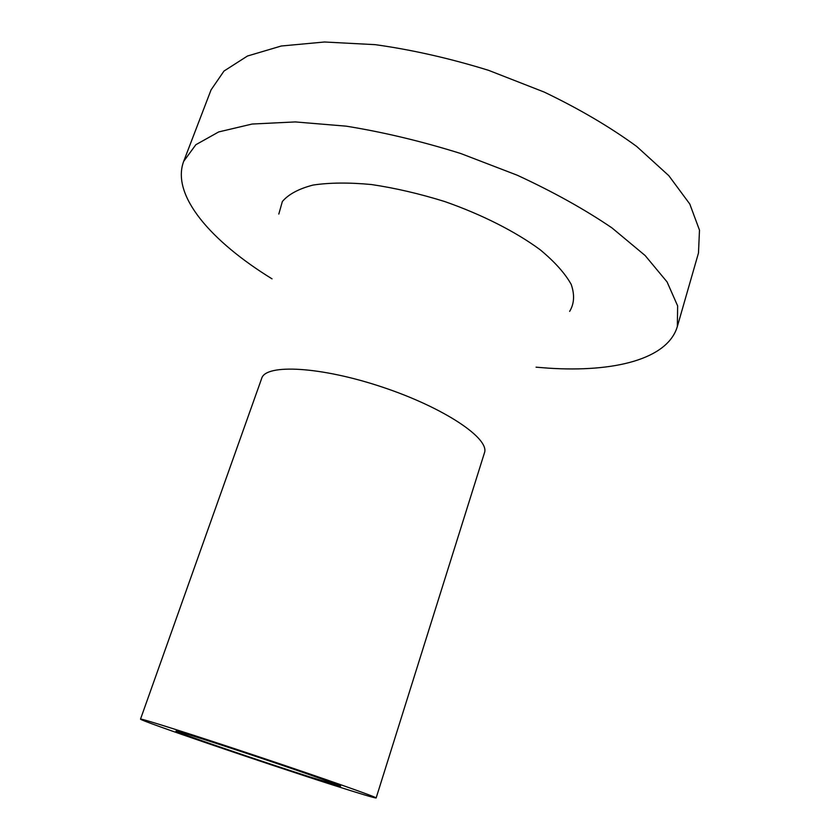 <?xml version="1.0" encoding="UTF-8"?>
<svg xmlns="http://www.w3.org/2000/svg" width="840" height="840" viewBox="0 0 840 840"><rect width="100%" height="100%" fill="white"/><g stroke="black" fill="none" stroke-linecap="round" stroke-linejoin="round"><path stroke-width="1.26" d="M310.38 777.105C261.397 761.45 174.195 731.64 175.97 731.073C175.487 730.202 213.413 742.224 258.72 757.386C304.017 772.538 341.544 785.768 340.631 786.167L310.38 777.105M331.411 784.539C261.566 762.174 138.957 720.279 140.511 719.124C139.608 717.822 193.347 734.832 258.92 756.777C324.502 778.712 377.643 797.475 376.142 797.969C374.588 798.095 359.678 793.611 331.411 784.539M140.511 719.124L261.702 378.357C265.713 363.615 320.954 366.471 382.589 387.177C444.266 407.726 490.108 438.69 484.439 452.876L376.142 797.969M278.806 214.064L282.366 201.506C288.55 194.25 298.788 188.769 313.068 185.062C329.553 182.584 349.02 182.416 371.48 184.537C395.147 188.044 419.548 193.715 444.696 201.537C481.992 214.578 515.644 231.672 540.194 249.774C554.736 261.849 565.068 273.389 571.19 284.382C574.791 294.756 574.276 303.755 569.646 311.377M272.034 278.849C211.26 241.458 170.909 195.405 183.687 161.333L195.867 144.701L218.704 131.922L252.126 124.037L295.229 121.926L346.258 126.168C383.418 132.163 421.586 141.278 460.761 153.521L517.303 175.245C553.067 191.772 584.63 209.328 611.982 227.913L645.141 255.539L667.086 281.946L677.639 305.897L677.345 326.508C667.695 359.352 613.872 372.456 548.373 368.151L536.067 367.185M183.687 161.333L211.05 89.912L223.997 71.043L247.453 56.028L281.253 46.011L324.481 42L375.312 44.667C412.199 49.823 449.957 58.38 488.596 70.34L544.204 92.075C579.264 108.895 610.102 127.029 636.72 146.475L668.829 175.697L689.798 204.036L699.489 230.139L698.481 252.998L677.345 326.508"/></g></svg>
